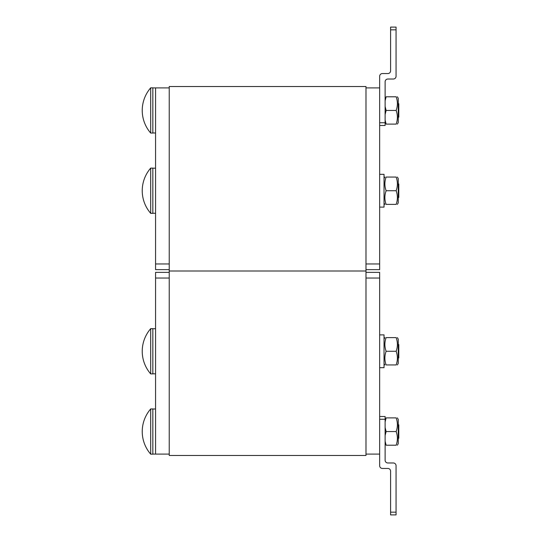 <?xml version="1.0" encoding="UTF-8"?>
<svg xmlns="http://www.w3.org/2000/svg" width="542" height="542" viewBox="0 0 542 542"><rect width="100%" height="100%" fill="white"/><g stroke="black" fill="none" stroke-linecap="round" stroke-linejoin="round"><path stroke-width="0.81" d="M169.233 454.094L155.568 454.094L155.568 278.039L169.233 278.039M169.233 272.369L155.568 272.369L155.568 278.039M365.992 271L169.233 271L169.233 86.537L365.992 86.537L365.992 455.463L169.233 455.463L169.233 271L365.992 271M365.992 454.094L379.657 454.094L379.657 272.369L365.992 272.369M169.233 269.631L155.568 269.631L169.233 269.631M169.233 263.961L155.568 263.961L155.568 269.631M155.568 263.961L155.568 87.906L169.233 87.906M365.992 269.631L379.657 269.631L365.992 269.631L379.657 269.631L379.657 87.906L365.992 87.906M396.155 364.942C397.794 364.942 397.794 364.942 396.155 364.942C397.794 364.942 397.794 364.942 396.155 364.942C397.794 360.383 397.794 355.83 396.155 351.277C397.794 346.717 397.794 342.165 396.155 337.612C397.794 337.612 397.794 337.612 396.155 337.612C397.794 337.612 397.794 337.612 396.155 337.612C397.794 337.612 397.794 337.612 396.155 337.612C397.794 337.612 397.794 337.612 396.155 337.612L386.121 337.612C384.474 337.612 384.474 337.612 386.121 337.612C384.474 337.612 384.474 337.612 386.121 337.612C384.474 337.612 384.474 337.612 386.121 337.612C384.474 337.612 384.474 337.612 386.121 337.612C384.474 342.165 384.474 346.717 386.121 351.277C384.474 355.83 384.474 360.383 386.121 364.942C384.474 364.942 384.474 364.942 386.121 364.942C384.474 364.942 384.474 364.942 386.121 364.942C384.474 364.942 384.474 364.942 386.121 364.942C384.474 364.942 384.474 364.942 386.121 364.942L396.155 364.942C397.794 364.942 397.794 364.942 396.155 364.942C397.794 364.942 397.794 364.942 396.155 364.942M152.837 409.007L155.568 409.007M397.374 417.889L398.241 419.393L398.241 443.708L397.374 445.212M385.125 441.229L386.121 445.212C384.474 445.212 384.474 445.212 386.121 445.212C384.474 445.212 384.474 445.212 386.121 445.212L396.155 445.212C397.794 445.212 397.794 445.212 396.155 445.212C397.794 445.212 397.794 445.212 396.155 445.212C397.794 440.66 397.794 436.107 396.155 431.547C397.794 426.994 397.794 422.442 396.155 417.889C397.794 417.889 397.794 417.889 396.155 417.889C397.794 417.889 397.794 417.889 396.155 417.889L386.121 417.889L385.125 421.872M385.125 427.57L386.121 431.547L385.125 435.531M386.121 417.889C384.474 417.889 384.474 417.889 386.121 417.889C384.474 417.889 384.474 417.889 386.121 417.889M396.155 431.547L386.121 431.547M398.79 424.833L398.79 438.268L398.241 438.39M150.703 408.939L150.703 454.162L152.837 454.162L152.837 408.939L150.703 408.939A34.431 34.431 0 0 0 150.703 454.162M379.657 334.881L384.034 334.881L384.034 367.672L379.657 367.672M397.374 337.612L398.241 339.116L398.241 363.438L397.374 364.942M396.155 351.277L386.121 351.277M398.79 357.998L398.79 344.556L398.241 344.441M150.703 362.584L150.703 373.892L152.837 373.892L152.837 328.662L150.703 328.662L150.703 362.584M379.657 174.328L384.034 174.328L384.034 207.119L379.657 207.119M397.374 177.058L398.241 178.562L398.241 202.884L397.374 204.388M396.155 177.058C397.794 177.058 397.794 177.058 396.155 177.058C397.794 177.058 397.794 177.058 396.155 177.058L386.121 177.058C384.474 181.617 384.474 186.17 386.121 190.723C384.474 195.283 384.474 199.835 386.121 204.388C384.474 204.388 384.474 204.388 386.121 204.388C384.474 204.388 384.474 204.388 386.121 204.388C384.474 204.388 384.474 204.388 386.121 204.388C384.474 204.388 384.474 204.388 386.121 204.388L396.155 204.388C397.794 199.835 397.794 195.283 396.155 190.723C397.794 186.17 397.794 181.617 396.155 177.058C397.794 177.058 397.794 177.058 396.155 177.058C397.794 177.058 397.794 177.058 396.155 177.058M396.155 204.388C397.794 204.388 397.794 204.388 396.155 204.388C397.794 204.388 397.794 204.388 396.155 204.388C397.794 204.388 397.794 204.388 396.155 204.388C397.794 204.388 397.794 204.388 396.155 204.388M386.121 177.058C384.474 177.058 384.474 177.058 386.121 177.058C384.474 177.058 384.474 177.058 386.121 177.058C384.474 177.058 384.474 177.058 386.121 177.058C384.474 177.058 384.474 177.058 386.121 177.058M396.155 190.723L386.121 190.723M398.79 197.444L398.79 184.002L398.241 183.887M150.703 179.416L150.703 213.338L152.837 213.338L152.837 168.108L150.703 168.108L150.703 179.416M152.837 132.993L155.568 132.993M397.374 96.788L398.241 98.292L398.241 122.607L397.374 124.111M385.125 120.128L386.121 124.111C384.474 124.111 384.474 124.111 386.121 124.111C384.474 124.111 384.474 124.111 386.121 124.111L396.155 124.111C397.794 124.111 397.794 124.111 396.155 124.111C397.794 124.111 397.794 124.111 396.155 124.111C397.794 119.558 397.794 115.006 396.155 110.453C397.794 105.893 397.794 101.34 396.155 96.788C397.794 96.788 397.794 96.788 396.155 96.788C397.794 96.788 397.794 96.788 396.155 96.788L386.121 96.788L385.125 100.771M385.125 106.469L386.121 110.453L385.125 114.43M386.121 96.788C384.474 96.788 384.474 96.788 386.121 96.788C384.474 96.788 384.474 96.788 386.121 96.788M396.155 110.453L386.121 110.453M398.241 117.289L398.79 117.167L398.79 103.732L398.241 103.61M150.703 87.838L150.703 133.061L152.837 133.061L152.837 87.838L150.703 87.838A34.431 34.431 0 0 0 150.703 133.061M390.592 512.17L390.592 514.9L396.053 514.9L396.053 512.17L390.592 512.17L390.592 471.174A2.73 2.73 0 0 0 387.855 468.444L382.388 468.444A2.73 2.73 0 0 1 379.657 465.707L379.657 419.251L385.125 419.251L385.125 416.52L379.657 416.52M385.125 419.251L385.125 460.246A2.73 2.73 0 0 0 387.855 462.976L393.323 462.976A2.73 2.73 0 0 1 396.053 465.707L396.053 512.17M379.657 116.991L379.657 76.293A2.73 2.73 0 0 1 382.388 73.556L387.855 73.556A2.73 2.73 0 0 0 390.592 70.826L390.592 29.83L396.053 29.83L396.053 27.1L390.592 27.1L390.592 29.83M385.125 125.48L379.657 125.48L385.125 125.48L385.125 81.754A2.73 2.73 0 0 1 387.855 79.024L393.323 79.024A2.73 2.73 0 0 0 396.053 76.293L396.053 29.83M365.992 278.039L379.657 278.039M379.657 263.961L365.992 263.961M385.125 122.749L379.657 122.749M152.837 454.094L155.568 454.094M152.837 373.817L155.568 373.817M152.837 328.73L155.568 328.73M384.034 363.438L384.901 364.942M384.034 339.116L384.901 337.612M150.703 328.662A34.431 34.431 0 0 0 150.703 373.892M152.837 213.27L155.568 213.27M152.837 168.183L155.568 168.183M384.034 202.884L384.901 204.388M384.034 178.562L384.901 177.058M150.703 168.108A34.431 34.431 0 0 0 150.703 213.338M152.837 87.906L155.568 87.906"/></g></svg>
